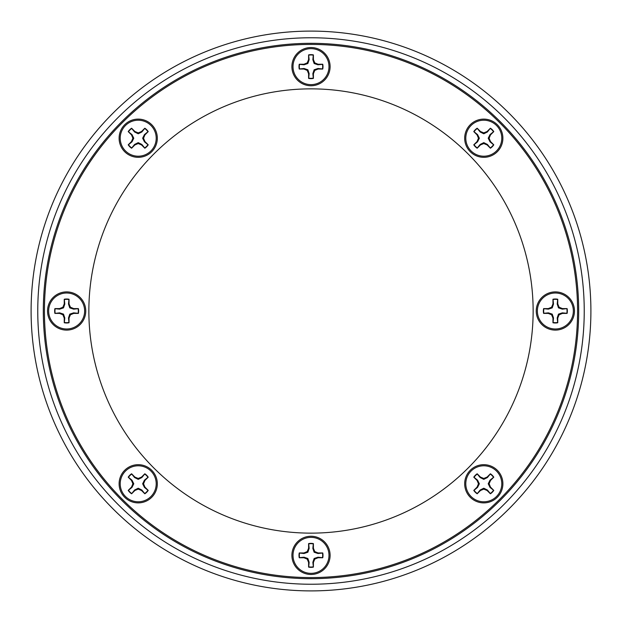 <?xml version="1.0" encoding="UTF-8"?>
<svg xmlns="http://www.w3.org/2000/svg" width="622" height="622" viewBox="0 0 622 622"><rect width="100%" height="100%" fill="white"/><g stroke="black" fill="none" stroke-linecap="round" stroke-linejoin="round"><path stroke-width="0.93" d="M584.237 311A273.237 273.237 0 0 0 311 37.763A273.237 273.237 0 0 0 37.763 311A273.237 273.237 0 0 0 311 584.237A273.237 273.237 0 0 0 584.237 311M31.1 311A279.9 279.9 0 0 1 311 31.1A279.9 279.9 0 0 1 590.9 311A279.9 279.9 0 0 1 311 590.9A279.9 279.9 0 0 1 31.1 311M43.315 311A267.685 267.685 0 0 0 311 578.685A267.685 267.685 0 0 0 578.685 311A267.685 267.685 0 0 0 311 43.315A267.685 267.685 0 0 0 43.315 311M533.14 311A222.14 222.14 0 0 1 311 533.14A222.14 222.14 0 0 1 88.86 311A222.14 222.14 0 0 1 311 88.86A222.14 222.14 0 0 1 533.14 311M138.216 119.113A19.103 19.103 90 0 0 119.113 138.216A19.103 19.103 90 0 0 138.216 157.319A19.103 19.103 90 0 0 157.319 138.216A19.103 19.103 90 0 0 138.216 119.113M66.64 291.897A19.103 19.103 45 0 0 47.536 311A19.103 19.103 45 0 0 66.64 330.103A19.103 19.103 45 0 0 85.75 311A19.103 19.103 45 0 0 66.64 291.897M138.216 464.681A19.103 19.103 90 0 0 119.113 483.784A19.103 19.103 90 0 0 138.216 502.887A19.103 19.103 90 0 0 157.319 483.784A19.103 19.103 90 0 0 138.216 464.681M311 536.25A19.103 19.103 90 0 0 291.897 555.36A19.103 19.103 90 0 0 311 574.464A19.103 19.103 90 0 0 330.103 555.36A19.103 19.103 90 0 0 311 536.25M483.784 464.681A19.103 19.103 90 0 0 464.681 483.784A19.103 19.103 90 0 0 483.784 502.887A19.103 19.103 90 0 0 502.887 483.784A19.103 19.103 90 0 0 483.784 464.681M555.36 291.897A19.103 19.103 135 0 0 536.25 311A19.103 19.103 135 0 0 555.36 330.103A19.103 19.103 135 0 0 574.464 311A19.103 19.103 135 0 0 555.36 291.897M483.784 119.113A19.103 19.103 90 0 0 464.681 138.216A19.103 19.103 90 0 0 483.784 157.319A19.103 19.103 90 0 0 502.887 138.216A19.103 19.103 90 0 0 483.784 119.113M311 47.536A19.103 19.103 90 0 0 291.897 66.64A19.103 19.103 90 0 0 311 85.75A19.103 19.103 90 0 0 330.103 66.64A19.103 19.103 90 0 0 311 47.536M44.426 311A266.574 266.574 0 0 1 311 44.426A266.574 266.574 0 0 1 577.574 311A266.574 266.574 0 0 1 311 577.574A266.574 266.574 0 0 1 44.426 311M308.706 55.187A11.686 11.686 0 0 1 313.294 55.187L312.85 59.673L314.133 63.514L317.966 64.797L322.453 64.346A11.686 11.686 0 0 1 322.453 68.941L317.966 68.49L314.133 69.773L312.85 73.606L313.294 78.1A11.686 11.686 0 0 1 308.706 78.1L309.15 73.606L307.867 69.773L304.034 68.49L299.547 68.941A11.686 11.686 0 0 1 299.547 64.346L304.034 64.797L307.867 63.514L309.15 59.673L308.598 54.891L308.598 59.564L307.229 62.876L303.925 64.245L299.244 64.245A11.997 11.997 0 0 0 299.244 69.042L303.925 69.042L307.229 70.41L308.598 73.723L308.598 78.395A11.997 11.997 0 0 0 313.402 78.395L313.402 73.723L314.771 70.41L318.075 69.042L322.756 69.042A11.997 11.997 0 0 0 322.756 64.245L318.075 64.245L314.771 62.876L313.402 59.564L313.402 54.891A11.997 11.997 0 0 0 308.598 54.891M293.009 66.64A17.991 17.991 0 0 1 311 48.648A17.991 17.991 0 0 1 328.991 66.64A17.991 17.991 0 0 1 311 84.639A17.991 17.991 0 0 1 293.009 66.64M312.85 59.673L313.402 59.564M314.133 63.514L314.771 62.876M317.966 64.797L318.075 64.245M304.034 64.797L303.925 64.245M307.867 63.514L307.229 62.876M309.15 59.673L308.598 59.564M309.15 73.606L308.598 73.723M307.867 69.773L307.229 70.41M304.034 68.49L303.925 69.042M317.966 68.49L318.075 69.042M314.133 69.773L314.771 70.41M312.85 73.606L313.402 73.723M490.26 128.49A11.686 11.686 0 0 1 493.51 131.74L490.019 134.593L488.216 138.216L490.019 141.832L493.51 144.693A11.686 11.686 0 0 1 490.26 147.935L487.407 144.444L483.784 142.64L480.168 144.444L477.307 147.935A11.686 11.686 0 0 1 474.065 144.693L477.556 141.832L479.36 138.216L477.556 134.593L474.065 131.74A11.686 11.686 0 0 1 477.307 128.49L480.168 131.981L483.784 133.784L487.407 131.981L490.4 128.21L487.096 131.514L483.784 132.883L480.479 131.514L477.175 128.21A11.997 11.997 0 0 0 473.777 131.6L477.09 134.904L478.458 138.216L477.09 141.521L473.777 144.825A11.997 11.997 0 0 0 477.175 148.223L480.479 144.91L483.784 143.542L487.096 144.91L490.4 148.223A11.997 11.997 0 0 0 493.79 144.825L490.486 141.521L489.117 138.216L490.486 134.904L493.79 131.6A11.997 11.997 0 0 0 490.4 128.21M471.064 125.489A17.991 17.991 0 0 1 496.512 125.489A17.991 17.991 0 0 1 496.512 150.936A17.991 17.991 0 0 1 471.064 150.936A17.991 17.991 0 0 1 471.064 125.489M490.019 134.593L490.486 134.904M488.216 138.216L489.117 138.216M490.019 141.832L490.486 141.521M480.168 131.981L480.479 131.514M483.784 133.784L483.784 132.883M487.407 131.981L487.096 131.514M477.556 141.832L477.09 141.521M479.36 138.216L478.458 138.216M477.556 134.593L477.09 134.904M487.407 144.444L487.096 144.91M483.784 142.64L483.784 143.542M480.168 144.444L480.479 144.91M566.813 308.706A11.686 11.686 45 0 1 566.813 313.294L562.327 312.85L558.486 314.133L557.203 317.966L557.654 322.453A11.686 11.686 45 0 1 553.059 322.453L553.51 317.966L552.227 314.133L548.394 312.85L543.9 313.294A11.686 11.686 45 0 1 543.9 308.706L548.394 309.15L552.227 307.867L553.51 304.034L553.059 299.547A11.686 11.686 45 0 1 557.654 299.547L557.203 304.034L558.486 307.867L562.327 309.15L567.108 308.598L562.436 308.598L559.124 307.229L557.755 303.925L557.755 299.244A11.997 11.997 -135 0 0 552.958 299.244L552.958 303.925L551.59 307.229L548.277 308.598L543.605 308.598A11.997 11.997 -135 0 0 543.605 313.402L548.277 313.402L551.59 314.771L552.958 318.075L552.958 322.756A11.997 11.997 -135 0 0 557.755 322.756L557.755 318.075L559.124 314.771L562.436 313.402L567.108 313.402A11.997 11.997 -135 0 0 567.108 308.598M555.36 293.009A17.991 17.991 45 0 1 573.352 311A17.991 17.991 45 0 1 555.36 328.991A17.991 17.991 45 0 1 537.361 311A17.991 17.991 45 0 1 555.36 293.009M562.327 312.85L562.436 313.402M558.486 314.133L559.124 314.771M557.203 317.966L557.755 318.075M557.203 304.034L557.755 303.925M558.486 307.867L559.124 307.229M562.327 309.15L562.436 308.598M548.394 309.15L548.277 308.598M552.227 307.867L551.59 307.229M553.51 304.034L552.958 303.925M553.51 317.966L552.958 318.075M552.227 314.133L551.59 314.771M548.394 312.85L548.277 313.402M493.51 490.26A11.686 11.686 67.5 0 1 490.26 493.51L487.407 490.019L483.784 488.216L480.168 490.019L477.307 493.51A11.686 11.686 67.5 0 1 474.065 490.26L477.556 487.407L479.36 483.784L477.556 480.168L474.065 477.307A11.686 11.686 67.5 0 1 477.307 474.065L480.168 477.556L483.784 479.36L487.407 477.556L490.26 474.065A11.686 11.686 67.5 0 1 493.51 477.307L490.019 480.168L488.216 483.784L490.019 487.407L493.79 490.4L490.486 487.096L489.117 483.784L490.486 480.479L493.79 477.175A11.997 11.997 -112.5 0 0 490.4 473.777L487.096 477.09L483.784 478.458L480.479 477.09L477.175 473.777A11.997 11.997 -112.5 0 0 473.777 477.175L477.09 480.479L478.458 483.784L477.09 487.096L473.777 490.4A11.997 11.997 -112.5 0 0 477.175 493.79L480.479 490.486L483.784 489.117L487.096 490.486L490.4 493.79A11.997 11.997 -112.5 0 0 493.79 490.4M496.512 471.064A17.991 17.991 67.5 0 1 496.512 496.512A17.991 17.991 67.5 0 1 471.064 496.512A17.991 17.991 67.5 0 1 471.064 471.064A17.991 17.991 67.5 0 1 496.512 471.064M487.407 490.019L487.096 490.486M483.784 488.216L483.784 489.117M480.168 490.019L480.479 490.486M490.019 480.168L490.486 480.479M488.216 483.784L489.117 483.784M490.019 487.407L490.486 487.096M480.168 477.556L480.479 477.09M483.784 479.36L483.784 478.458M487.407 477.556L487.096 477.09M477.556 487.407L477.09 487.096M479.36 483.784L478.458 483.784M477.556 480.168L477.09 480.479M313.294 566.813A11.686 11.686 90 0 1 308.706 566.813L309.15 562.327L307.867 558.486L304.034 557.203L299.547 557.654A11.686 11.686 90 0 1 299.547 553.059L304.034 553.51L307.867 552.227L309.15 548.394L308.706 543.9A11.686 11.686 90 0 1 313.294 543.9L312.85 548.394L314.133 552.227L317.966 553.51L322.453 553.059A11.686 11.686 90 0 1 322.453 557.654L317.966 557.203L314.133 558.486L312.85 562.327L313.402 567.108L313.402 562.436L314.771 559.124L318.075 557.755L322.756 557.755A11.997 11.997 -90 0 0 322.756 552.958L318.075 552.958L314.771 551.59L313.402 548.277L313.402 543.605A11.997 11.997 -90 0 0 308.598 543.605L308.598 548.277L307.229 551.59L303.925 552.958L299.244 552.958A11.997 11.997 -90 0 0 299.244 557.755L303.925 557.755L307.229 559.124L308.598 562.436L308.598 567.108A11.997 11.997 -90 0 0 313.402 567.108M328.991 555.36A17.991 17.991 90 0 1 311 573.352A17.991 17.991 90 0 1 293.009 555.36A17.991 17.991 90 0 1 311 537.361A17.991 17.991 90 0 1 328.991 555.36M309.15 562.327L308.598 562.436M307.867 558.486L307.229 559.124M304.034 557.203L303.925 557.755M317.966 557.203L318.075 557.755M314.133 558.486L314.771 559.124M312.85 562.327L313.402 562.436M312.85 548.394L313.402 548.277M314.133 552.227L314.771 551.59M317.966 553.51L318.075 552.958M304.034 553.51L303.925 552.958M307.867 552.227L307.229 551.59M309.15 548.394L308.598 548.277M131.74 493.51A11.686 11.686 112.5 0 1 128.49 490.26L131.981 487.407L133.784 483.784L131.981 480.168L128.49 477.307A11.686 11.686 112.5 0 1 131.74 474.065L134.593 477.556L138.216 479.36L141.832 477.556L144.693 474.065A11.686 11.686 112.5 0 1 147.935 477.307L144.444 480.168L142.64 483.784L144.444 487.407L147.935 490.26A11.686 11.686 112.5 0 1 144.693 493.51L141.832 490.019L138.216 488.216L134.593 490.019L131.6 493.79L134.904 490.486L138.216 489.117L141.521 490.486L144.825 493.79A11.997 11.997 -67.5 0 0 148.223 490.4L144.91 487.096L143.542 483.784L144.91 480.479L148.223 477.175A11.997 11.997 -67.5 0 0 144.825 473.777L141.521 477.09L138.216 478.458L134.904 477.09L131.6 473.777A11.997 11.997 -67.5 0 0 128.21 477.175L131.514 480.479L132.883 483.784L131.514 487.096L128.21 490.4A11.997 11.997 -67.5 0 0 131.6 493.79M150.936 496.512A17.991 17.991 112.5 0 1 125.489 496.512A17.991 17.991 112.5 0 1 125.489 471.064A17.991 17.991 112.5 0 1 150.936 471.064A17.991 17.991 112.5 0 1 150.936 496.512M131.981 487.407L131.514 487.096M133.784 483.784L132.883 483.784M131.981 480.168L131.514 480.479M141.832 490.019L141.521 490.486M138.216 488.216L138.216 489.117M134.593 490.019L134.904 490.486M144.444 480.168L144.91 480.479M142.64 483.784L143.542 483.784M144.444 487.407L144.91 487.096M134.593 477.556L134.904 477.09M138.216 479.36L138.216 478.458M141.832 477.556L141.521 477.09M55.187 313.294A11.686 11.686 135 0 1 55.187 308.706L59.673 309.15L63.514 307.867L64.797 304.034L64.346 299.547A11.686 11.686 135 0 1 68.941 299.547L68.49 304.034L69.773 307.867L73.606 309.15L78.1 308.706A11.686 11.686 135 0 1 78.1 313.294L73.606 312.85L69.773 314.133L68.49 317.966L68.941 322.453A11.686 11.686 135 0 1 64.346 322.453L64.797 317.966L63.514 314.133L59.673 312.85L54.891 313.402L59.564 313.402L62.876 314.771L64.245 318.075L64.245 322.756A11.997 11.997 -45 0 0 69.042 322.756L69.042 318.075L70.41 314.771L73.723 313.402L78.395 313.402A11.997 11.997 -45 0 0 78.395 308.598L73.723 308.598L70.41 307.229L69.042 303.925L69.042 299.244A11.997 11.997 -45 0 0 64.245 299.244L64.245 303.925L62.876 307.229L59.564 308.598L54.891 308.598A11.997 11.997 -45 0 0 54.891 313.402M66.64 328.991A17.991 17.991 135 0 1 48.648 311A17.991 17.991 135 0 1 66.64 293.009A17.991 17.991 135 0 1 84.639 311A17.991 17.991 135 0 1 66.64 328.991M59.673 309.15L59.564 308.598M63.514 307.867L62.876 307.229M64.797 304.034L64.245 303.925M64.797 317.966L64.245 318.075M63.514 314.133L62.876 314.771M59.673 312.85L59.564 313.402M73.606 312.85L73.723 313.402M69.773 314.133L70.41 314.771M68.49 317.966L69.042 318.075M68.49 304.034L69.042 303.925M69.773 307.867L70.41 307.229M73.606 309.15L73.723 308.598M128.49 131.74A11.686 11.686 0 0 1 131.74 128.49L134.593 131.981L138.216 133.784L141.832 131.981L144.693 128.49A11.686 11.686 0 0 1 147.935 131.74L144.444 134.593L142.64 138.216L144.444 141.832L147.935 144.693A11.686 11.686 0 0 1 144.693 147.935L141.832 144.444L138.216 142.64L134.593 144.444L131.74 147.935A11.686 11.686 0 0 1 128.49 144.693L131.981 141.832L133.784 138.216L131.981 134.593L128.21 131.6L131.514 134.904L132.883 138.216L131.514 141.521L128.21 144.825A11.997 11.997 0 0 0 131.6 148.223L134.904 144.91L138.216 143.542L141.521 144.91L144.825 148.223A11.997 11.997 0 0 0 148.223 144.825L144.91 141.521L143.542 138.216L144.91 134.904L148.223 131.6A11.997 11.997 0 0 0 144.825 128.21L141.521 131.514L138.216 132.883L134.904 131.514L131.6 128.21A11.997 11.997 0 0 0 128.21 131.6M125.489 150.936A17.991 17.991 0 0 1 125.489 125.489A17.991 17.991 0 0 1 150.936 125.489A17.991 17.991 0 0 1 150.936 150.936A17.991 17.991 0 0 1 125.489 150.936M134.593 131.981L134.904 131.514M138.216 133.784L138.216 132.883M141.832 131.981L141.521 131.514M131.981 141.832L131.514 141.521M133.784 138.216L132.883 138.216M131.981 134.593L131.514 134.904M141.832 144.444L141.521 144.91M138.216 142.64L138.216 143.542M134.593 144.444L134.904 144.91M144.444 134.593L144.91 134.904M142.64 138.216L143.542 138.216M144.444 141.832L144.91 141.521"/></g></svg>

